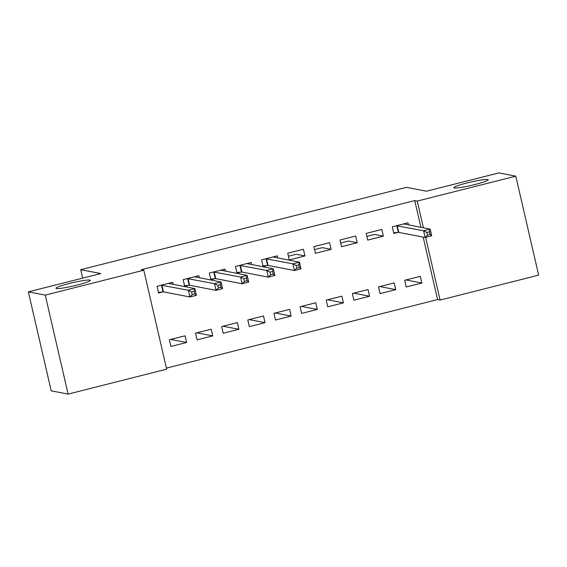 <?xml version="1.0" encoding="UTF-8"?>
<svg xmlns="http://www.w3.org/2000/svg" width="567" height="567" viewBox="0 0 567 567"><rect width="100%" height="100%" fill="white"/><g stroke="black" fill="none" stroke-linecap="round" stroke-linejoin="round"><path stroke-width="0.85" d="M89.87 280.077A17.655 1.694 167 0 1 90.337 280.332A17.655 1.694 167 0 1 75.347 285.52A17.655 1.694 167 0 1 56.409 288.532A17.655 1.694 167 0 1 55.942 288.277A17.655 1.694 167 0 1 70.932 283.089A17.655 1.694 167 0 1 89.87 280.077M487.74 179.491A17.655 1.694 167 0 1 488.208 179.753A17.655 1.694 167 0 1 473.218 184.941A17.655 1.694 167 0 1 454.28 187.953A17.655 1.694 167 0 1 453.813 187.691A17.655 1.694 167 0 1 468.803 182.503A17.655 1.694 167 0 1 487.74 179.491M166.415 368.125L437.589 299.574L440.098 300.056L425.626 237.36M166.655 369.181L68.104 394.093L45.254 295.116L143.805 270.204L166.655 369.181M45.254 295.116L28.35 291.863L51.2 390.833L68.104 394.093M28.35 291.863L100.763 273.556L80.727 269.694L406.454 187.351L426.483 191.214L498.896 172.907L515.8 176.167L538.65 275.137L440.098 300.056M80.727 269.694L82.676 278.128M212.745 335.891L211.2 329.2L195.516 333.162L197.061 339.853L212.745 335.891L196.855 332.829M199.336 277.83L198.847 275.697L183.162 279.666L184.707 286.349L188.939 285.279M265.023 322.673L263.485 315.982L247.793 319.951L249.338 326.635L265.023 322.673L249.14 319.611M251.62 264.612L251.131 262.486L235.447 266.447L236.992 273.138L241.223 272.068M317.307 309.454L315.762 302.764L300.078 306.733L301.623 313.416L317.307 309.454L301.424 306.393M303.416 249.267L287.731 253.229L289.269 259.92L304.954 255.951L303.416 249.267M369.592 296.236L368.047 289.546L352.362 293.515L353.907 300.198L369.592 296.236L353.702 293.174M355.693 236.049L340.009 240.011L341.554 246.702L357.238 242.733L355.693 236.049M421.876 283.018L420.331 276.335L404.647 280.296L406.192 286.987L421.876 283.018L405.986 279.956M408.474 224.964L407.978 222.831L392.293 226.793L393.838 233.484L398.069 232.413M437.589 299.574L423.166 237.098M420.92 227.36L414.739 200.598L141.303 269.722L143.805 270.204M381.839 229.437L366.154 233.406L367.699 240.089L383.384 236.127L381.839 229.437M395.731 289.631L394.185 282.94L378.501 286.902L380.046 293.593L395.731 289.631L379.847 286.569M329.555 242.655L313.87 246.624L315.415 253.307L331.1 249.345L329.555 242.655M343.453 302.842L341.908 296.158L326.223 300.12L327.761 306.811L343.453 302.842L327.563 299.78M277.766 258.006L277.27 255.873L261.585 259.842L263.131 266.525L267.362 265.455M291.169 316.06L289.624 309.376L273.939 313.338L275.484 320.029L291.169 316.06L275.279 312.998M225.482 271.224L224.986 269.091L209.301 273.053L210.846 279.744L215.077 278.673M238.884 329.278L237.339 322.595L221.654 326.557L223.2 333.247L238.884 329.278L222.994 326.216M173.197 284.443L172.708 282.309L157.024 286.271L158.562 292.962L162.793 291.892M186.6 342.496L185.055 335.806L169.37 339.775L170.915 346.458L186.6 342.496L170.717 339.435M414.739 200.598L417.248 201.079L515.8 176.167M423.429 227.849L417.248 201.079M304.954 255.951L296.194 254.264L288.419 256.227M331.1 249.345L322.332 247.659L314.565 249.622M357.238 242.733L348.478 241.046L340.703 243.009M383.384 236.127L374.617 234.44L366.842 236.404M405.285 224.348L405.1 223.561M426.852 232.463L427.468 235.135L430.084 234.476L429.467 231.797L426.852 232.463L423.613 230.79L430.147 229.139L431.693 235.829L425.158 237.481L423.613 230.79L396.524 225.73M403.747 223.901L430.147 229.139L429.467 231.797M427.468 235.135L425.158 237.481L398.736 232.392L393.675 232.796M430.084 234.476L431.693 235.829M274.577 257.39L274.393 256.603M296.144 265.505L296.761 268.177L299.376 267.518L298.759 264.846L296.144 265.505L292.905 263.839L299.44 262.181L300.985 268.871L294.45 270.523L292.905 263.839L265.817 258.772M273.039 256.943L299.44 262.181L298.759 264.846M296.761 268.177L294.45 270.523L268.028 265.434L262.975 265.838M299.376 267.518L300.985 268.871M248.431 264.002L248.254 263.208M269.998 272.11L270.622 274.789L273.23 274.123L272.614 271.451L269.998 272.11L266.766 270.445L273.301 268.793L274.846 275.477L268.311 277.135L266.766 270.445L239.678 265.377M246.9 263.549L273.301 268.793L272.614 271.451M270.622 274.789L268.311 277.135L241.889 272.04L236.829 272.443M273.23 274.123L274.846 275.477M222.292 270.608L222.108 269.821M243.86 278.723L244.476 281.395L247.092 280.736L246.475 278.057L243.86 278.723L240.621 277.05L247.155 275.399L248.7 282.09L242.166 283.741L240.621 277.05L213.532 271.983M220.754 270.161L247.155 275.399L246.475 278.057M244.476 281.395L242.166 283.741L215.751 278.652L210.69 279.056M247.092 280.736L248.7 282.09M196.154 277.22L195.969 276.427M217.721 285.329L218.338 288.008L220.953 287.341L220.336 284.669L217.721 285.329L214.482 283.663L221.017 282.012L222.562 288.695L216.027 290.347L214.482 283.663L187.393 278.595M194.616 276.767L221.017 282.012L220.336 284.669M218.338 288.008L216.027 290.347L189.605 285.258L184.544 285.662M220.953 287.341L222.562 288.695M170.008 283.826L169.824 283.032M191.575 291.941L192.192 294.613L194.807 293.954L194.19 291.275L191.575 291.941L188.336 290.269L194.878 288.617L196.416 295.308L189.881 296.959L188.336 290.269L161.255 285.201M168.477 283.38L194.878 288.617L194.19 291.275M192.192 294.613L189.881 296.959L163.466 291.87L158.406 292.274M194.807 293.954L196.416 295.308M397.191 225.701L398.736 232.392M396.772 225.701L398.317 232.392M266.49 258.743L268.028 265.434M266.065 258.75L267.61 265.434M240.344 265.356L241.889 272.04M239.926 265.356L241.464 272.047M214.206 271.962L215.751 278.652M213.78 271.962L215.325 278.652M188.06 278.574L189.605 285.258M187.642 278.574L189.187 285.258M161.921 285.18L163.466 291.87M161.496 285.18L163.041 291.87"/></g></svg>
